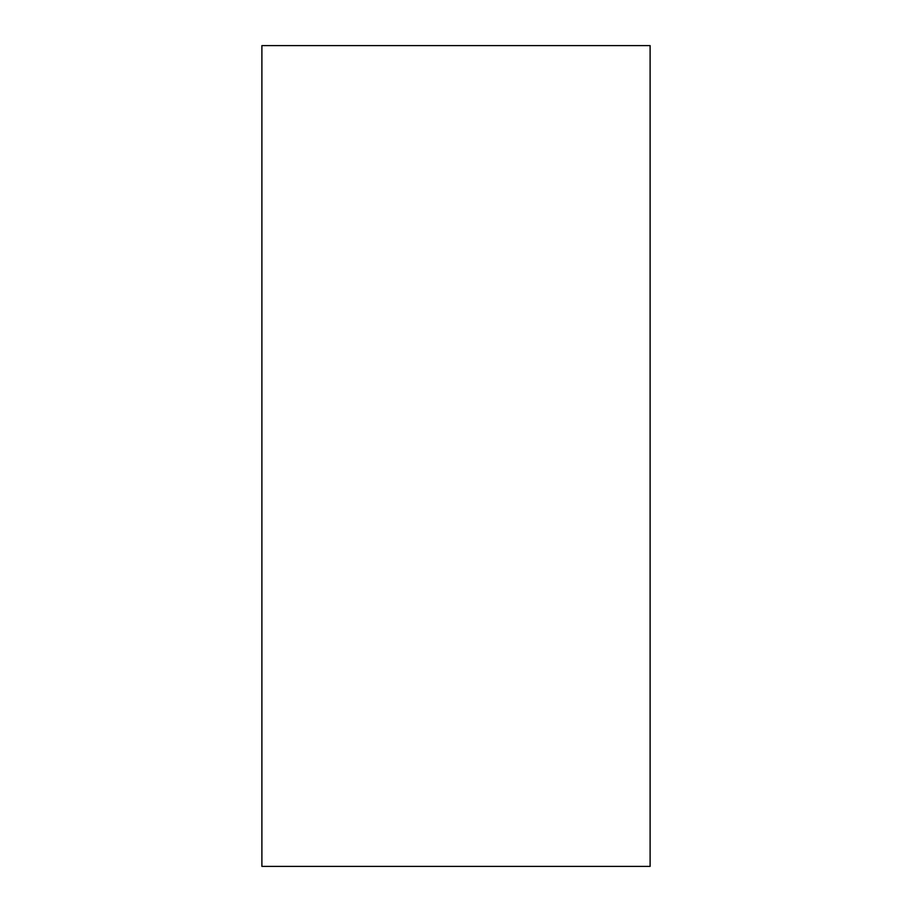 <?xml version="1.0" encoding="UTF-8"?>
<svg xmlns="http://www.w3.org/2000/svg" width="912" height="912" viewBox="0 0 912 912"><rect width="100%" height="100%" fill="white"/><g stroke="black" fill="none" stroke-linecap="round" stroke-linejoin="round"><path stroke-width="1.37" d="M650.108 456L650.108 866.4L261.892 866.4L261.892 45.6L650.108 45.6L650.108 456"/></g></svg>
